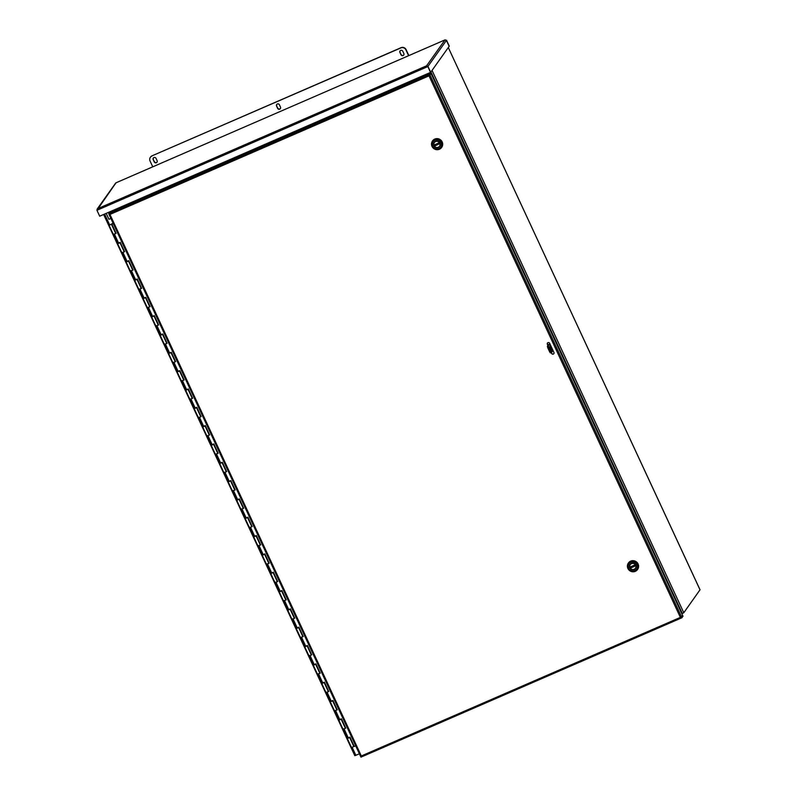 <?xml version="1.0" encoding="UTF-8"?>
<svg xmlns="http://www.w3.org/2000/svg" width="797" height="797" viewBox="0 0 797 797"><rect width="100%" height="100%" fill="white"/><g stroke="black" fill="none" stroke-linecap="round" stroke-linejoin="round"><path stroke-width="1.2" d="M700.015 589.81L683.786 612.744L681.853 613.77M359.397 753.823L354.804 755.676L103.63 214.483L354.804 755.676M106.19 213.367L108.94 219.305L110.883 218.458M680.479 617.247L681.614 617.057L682.441 615.663M682.68 615.553L682.999 616.24L681.833 617.785L360.961 757.15L361.33 755.974L360.563 756.343L109.109 214.582M361.021 756.144L360.961 757.15L361.33 755.974L680.379 617.396L429.005 75.854L431.107 73.583L682.621 615.414L680.379 617.396L681.933 617.735L681.535 617.097M109.209 214.303L110.056 214.283L108.691 213.676L109.757 212.181L430.729 72.766L429.005 75.854L109.956 214.433L361.33 755.974M429.364 75.376L431.038 73.444L430.729 72.766M109.597 214.273L109.079 214.562L360.583 756.333M109.079 214.562L109.956 214.433L108.691 213.676L109.956 214.433M429.981 75.187L429.005 75.854M429.972 74.948L429.663 74.27L108.691 213.676M429.424 75.356L430.041 75.087L681.555 616.918M547.908 345.42L547.38 344.294A1.275 1.235 -144.6 0 1 548.635 342.551A1.275 1.235 -144.6 0 1 549.671 343.298L553.925 352.463A1.275 1.235 -144.6 0 1 552.67 354.197A1.275 1.235 -144.6 0 1 551.634 353.46L551.265 352.643M553.865 353.619A1.275 1.235 35.4 0 1 551.743 353.31L551.634 353.46M547.38 344.294L547.489 344.145A1.275 1.235 35.4 0 1 547.539 342.989M547.489 344.145L548.007 345.27M551.404 352.583L551.743 353.31M115.914 182.842L445.085 39.85L446.45 40.388L444.995 39.9L116.023 182.782L97.075 210.109M426.883 66.49L427.81 66.141L426.883 66.49L427.939 66.42L430.679 72.328L449.169 46.326L446.42 40.418L449.289 46.146L446.549 40.239M430.679 72.328L99.685 216.196L96.945 210.288L97.603 208.704L97.025 209.82M430.579 72.477L427.84 66.569L426.574 65.812L444.995 39.9M427.81 66.141L426.574 65.812L427.84 66.569L96.945 210.288M115.973 182.802L115.445 183.868M430.699 72.298L427.959 66.39L446.42 40.418M276.559 106.051A1.594 1.544 35.4 0 1 278.113 103.879A1.594 1.544 35.4 0 1 279.408 104.805L280.474 107.097A1.594 1.544 35.4 0 1 278.91 109.269A1.594 1.544 35.4 0 1 277.625 108.342L276.559 106.051L277.794 108.093A1.594 1.544 -144.6 0 0 280.424 108.512M276.778 104.387A1.594 1.544 -144.6 0 0 276.728 105.802M399.915 52.463A1.594 1.544 35.4 0 1 401.479 50.301A1.594 1.544 35.4 0 1 402.774 51.227L403.84 53.519A1.594 1.544 35.4 0 1 402.276 55.69A1.594 1.544 35.4 0 1 400.981 54.754L399.915 52.463L401.16 54.515A1.594 1.544 -144.6 0 0 403.79 54.933M400.144 50.809A1.594 1.544 -144.6 0 0 400.094 52.223M153.193 159.629A1.594 1.544 35.4 0 1 154.757 157.457A1.594 1.544 35.4 0 1 156.053 158.394L157.109 160.685A1.594 1.544 35.4 0 1 155.554 162.857A1.594 1.544 35.4 0 1 154.259 161.921L153.193 159.629L154.429 161.681A1.594 1.544 -144.6 0 0 157.059 162.1M153.422 157.975A1.594 1.544 -144.6 0 0 153.373 159.39M401.07 47.671L400.891 47.91A3.816 3.706 35.4 0 1 405.912 49.862L406.091 49.623A3.816 3.706 -144.6 0 0 401.07 47.671L152.058 155.823A3.816 3.706 -144.6 0 0 150.464 157.178M400.891 47.91L152.058 155.823M406.091 49.623L408.861 55.591M152.755 166.822L150.055 160.994A3.816 3.706 35.4 0 1 151.888 156.073M408.622 55.69L405.912 49.862M551.355 350.013L551.873 351.168L551.355 350.013M549.282 346.775L551.096 350.819L549.282 346.775M552.53 351.049L551.634 352.463A2.54 0.518 -113.5 0 1 551.584 352.503A2.54 0.518 -113.5 0 1 550.219 350.66L549.163 348.369A2.54 0.518 -113.5 0 1 548.446 345.589L549.402 344.204L547.748 344.712M550.219 350.66L549.272 351.069A2.54 0.518 66.5 0 0 550.627 352.922A2.54 0.518 66.5 0 0 550.677 352.872L551.514 352.513M549.272 351.069L548.206 348.777L549.163 348.369M548.446 345.589L547.489 346.008A2.54 0.518 66.5 0 0 548.206 348.777M547.489 346.008L548.436 344.653L547.798 344.832M637.58 569.476A5.609 5.449 -144.6 0 0 636.205 561.726A5.609 5.449 -144.6 0 0 628.434 562.981M635.309 571.339A5.609 5.449 35.4 0 1 628.395 563.031A5.609 5.449 35.4 0 1 636.126 561.845A5.609 5.449 35.4 0 1 635.309 571.339M630.905 562.323A4.603 4.473 35.4 0 1 636.962 564.674A4.603 4.473 35.4 0 1 634.751 570.622A4.603 4.473 35.4 0 1 628.694 568.271A4.603 4.473 35.4 0 1 630.905 562.323M634.223 569.486A3.347 3.248 -144.6 0 0 634.731 563.838A3.347 3.248 -144.6 0 0 629.53 566.099A3.347 3.248 -144.6 0 0 634.223 569.486M634.193 569.357A3.228 3.138 -144.6 0 0 634.661 563.897A3.228 3.138 -144.6 0 0 630.407 568.43A3.228 3.138 -144.6 0 0 634.193 569.357M635.458 564.794L629.839 567.235L635.348 564.694A3.168 3.078 -144.6 0 0 629.779 567.105L635.488 564.744M635.896 565.601L630.317 568.261A3.168 3.078 -144.6 0 0 635.876 565.84M630.317 568.261L630.437 567.823A3.168 3.078 -144.6 0 1 630.088 567.125M635.857 565.471L630.437 567.823M349.973 737.235L347.9 738.191M341.465 718.914L339.392 719.87M332.957 700.583L330.885 701.539M328.583 691.258L324.419 682.272L323.502 682.73M315.941 663.931L314.994 664.409M307.443 645.61L306.496 646.078M298.935 627.279L297.988 627.757M294.561 617.954L290.387 608.978L289.48 609.426M281.919 590.627L279.847 591.583M273.411 572.306L271.339 573.262M264.903 553.975L262.841 554.931M256.395 535.654L254.333 536.61M247.897 517.333L245.825 518.279M239.389 499.002L237.317 499.958M230.881 480.681L229.935 481.149M226.507 471.346L222.343 462.37L221.427 462.828M217.999 453.025L213.835 444.039L212.919 444.497M205.357 425.698L203.295 426.654M196.849 407.377L194.787 408.333M188.351 389.046L186.279 390.002M179.843 370.725L178.897 371.193M171.335 352.394L169.263 353.35M162.827 334.073L160.755 335.029M154.319 315.742L153.373 316.22M149.946 306.417L145.781 297.44L144.865 297.899M141.438 288.086L137.273 279.109L136.367 279.568M128.805 260.768L126.733 261.725M120.297 242.447L118.225 243.394M111.849 224.166L115.954 233.093M111.729 223.917L113.134 223.309M331.98 700.991L332.927 700.513M323.472 682.66L324.399 682.172M314.964 664.339L315.911 663.871L320.245 673.186L317.505 674.272L319.687 673.355M311.687 654.805L307.403 645.62M306.456 646.008L307.403 645.54L311.737 654.865L308.997 655.941L311.179 655.034M297.948 627.687L298.875 627.199L303.229 636.534L300.489 637.62L302.671 636.703M289.45 609.356L290.367 608.868M280.942 591.035L281.859 590.547M277.077 581.76L277.675 581.491L273.381 572.326M272.435 572.704L273.351 572.216L277.705 581.561L274.965 582.637L277.157 581.73M269.157 563.17L264.873 553.995M263.927 554.383L264.873 553.915M255.419 536.052L256.365 535.584M246.911 517.731L247.837 517.243M238.403 499.41L239.359 498.932L243.683 508.257L240.943 509.333L243.125 508.426M235.135 489.876L230.841 480.691M229.905 481.079L230.851 480.611L235.175 489.936L232.435 491.012L234.627 490.095M221.397 462.758L222.313 462.27L226.667 471.605L223.927 472.681L226.119 471.774M212.889 444.427L213.815 443.939M204.381 426.106L205.307 425.618L209.661 434.953L206.911 436.029L209.103 435.122M201.103 416.572L196.819 407.387M195.873 407.775L196.799 407.287L201.153 416.632L198.413 417.708L200.595 416.801M188.271 388.996L187.365 389.454M178.857 371.123L179.813 370.655L184.137 379.98L181.397 381.056L183.579 380.149M170.359 352.802L171.275 352.314M161.851 334.471L162.797 334.003L167.121 343.328L164.381 344.404L166.573 343.497M158.573 324.937L154.289 315.761M153.343 316.15L154.289 315.682L158.613 324.997L155.873 326.083L158.065 325.166M144.835 297.819L145.761 297.341L150.115 306.676L147.365 307.752L149.557 306.845M136.327 279.498L137.253 279.01M127.819 261.177L128.745 260.689L133.099 270.024L130.359 271.1L132.541 270.193M124.551 251.643L120.257 242.457M119.321 242.846L120.237 242.358L124.591 251.703L121.851 252.779L124.033 251.862M115.445 233.581L115.944 233.103M109.697 225.033L113.104 223.24M348.996 737.643L349.943 737.165M345.719 728.109L341.435 718.924M340.488 719.312L341.435 718.844L345.759 728.169L343.019 729.245L345.211 728.338M202.747 427.053L211.085 445.015L213.825 443.939L218.159 453.284L215.419 454.36L217.611 453.453M221.436 462.838L220.301 463.306M220.351 463.406L221.367 462.688M229.944 481.169L228.809 481.637M228.859 481.737L229.875 481.019M237.367 500.058L238.472 499.55M236.769 500.357L245.107 518.319L247.847 517.233L252.191 526.588L249.451 527.664L251.633 526.747M245.765 518.16L246.98 517.871M254.273 536.481L255.488 536.192M245.277 518.678L253.615 536.64L256.355 535.564L260.699 544.909L257.959 545.985L260.141 545.078M262.88 555.041L263.986 554.523M253.785 537.009L262.123 554.971L264.863 553.885L269.207 563.24L266.457 564.316L268.649 563.399M271.388 573.362L272.494 572.844M279.896 591.683L281.002 591.175M270.801 573.661L279.139 591.623L281.879 590.537L286.213 599.882L283.473 600.968L285.665 600.051M289.49 609.446L288.355 609.914M288.404 610.014L289.51 609.496M279.309 591.982L287.637 609.944L290.387 608.868L294.721 618.213L291.981 619.289L294.163 618.382M297.988 627.777L296.863 628.235M296.912 628.335L298.018 627.827M306.496 646.098L305.371 646.566M305.42 646.666L306.427 645.949M315.004 664.429L313.879 664.887M313.918 664.987L315.034 664.479M313.331 665.286L321.669 683.248L324.419 682.192L328.743 691.517L326.003 692.593L328.195 691.686M323.512 682.75L322.387 683.218M322.426 683.318L323.532 682.8M330.835 701.41L332.04 701.131M321.839 683.617L330.177 701.569L332.917 700.493L337.251 709.838L334.511 710.914L336.703 710.007M347.362 738.59L351.527 747.566L353.828 746.5L349.664 737.524M118.275 243.503L119.381 242.985M113.224 223.509L111.829 224.206L116.083 233.372L113.343 234.448L115.535 233.541M126.783 261.824L127.889 261.306M136.367 279.588L135.241 280.046M135.291 280.155L136.397 279.637M144.875 297.909L143.749 298.377M143.789 298.476L144.805 297.759M126.185 262.123L134.524 280.086L137.263 279L141.607 288.355L138.867 289.431L141.049 288.514M153.383 316.24L152.257 316.698M152.297 316.798L153.313 316.09M160.805 335.129L161.911 334.61M160.217 335.427L168.556 353.38L171.295 352.304L175.629 361.649L172.889 362.735L175.081 361.818M169.203 353.23L170.419 352.941M178.907 371.213L177.771 371.681M177.711 371.551L178.926 371.263M186.329 390.102L187.434 389.594M194.837 408.433L195.942 407.915M177.223 372.079L185.562 390.032L188.301 388.956L192.645 398.301L189.905 399.387L192.087 398.47M203.335 426.754L204.45 426.246M212.929 444.517L211.793 444.985M211.843 445.085L212.948 444.567M339.442 719.97L340.548 719.452M347.95 738.291L349.056 737.783M109.667 225.023L111.67 223.947M109.089 225.292L113.343 234.448L113.861 234.069M117.687 243.792L121.851 252.779L122.369 252.39M123.953 251.902L124.561 251.633M113.343 234.448L117.508 243.434L120.257 242.348M130.359 271.1L130.877 270.711M132.461 270.233L133.069 269.954M121.851 252.779L126.016 261.755L128.755 260.679M134.693 280.444L138.867 289.431L139.385 289.042M140.969 288.554L141.577 288.285M143.201 298.775L147.365 307.752L147.893 307.363M138.867 289.431L143.032 298.407L145.771 297.331M151.709 317.096L155.873 326.083L156.401 325.694M157.985 325.206L158.583 324.937M147.365 307.752L151.54 316.738L154.279 315.652M164.381 344.404L164.909 344.015M155.873 326.083L160.048 335.059L162.787 333.983M168.725 353.748L172.889 362.735L173.407 362.346M181.397 381.056L181.915 380.667M172.889 362.735L177.054 371.711L179.803 370.635M185.731 390.4L189.905 399.387L190.423 398.998M192.007 398.51L192.615 398.241M194.239 408.731L198.413 417.708L198.931 417.319M200.515 416.831L201.123 416.562M189.905 399.387L194.07 408.363L196.809 407.287M206.911 436.029L207.439 435.65M198.413 417.708L202.577 426.684L205.317 425.608M211.255 445.384L215.419 454.36L215.947 453.971M217.531 453.483L218.129 453.214M219.763 463.705L223.927 472.681L224.445 472.302M215.419 454.36L219.593 463.336L222.333 462.26M228.271 482.036L232.435 491.012L232.953 490.623M234.537 490.135L235.145 489.866M223.927 472.681L228.101 481.667L230.841 480.591M240.943 509.333L241.461 508.954M232.435 491.012L236.599 499.988L239.339 498.912M249.451 527.664L249.969 527.275M257.959 545.985L258.477 545.596M262.293 555.33L266.457 564.316L266.985 563.927M268.569 563.439L269.167 563.17M274.965 582.637L275.493 582.248M266.457 564.316L270.631 573.292L273.371 572.216M283.473 600.968L283.991 600.579M287.817 610.313L291.981 619.289L292.499 618.9M294.083 618.412L294.691 618.143M296.315 628.634L300.489 637.62L301.007 637.231M302.591 636.743L303.199 636.474M291.981 619.289L296.145 628.265L298.885 627.189M304.823 646.965L308.997 655.941L309.515 655.552M311.099 655.064L311.707 654.795M300.489 637.62L304.653 646.596L307.393 645.52M317.505 674.272L318.023 673.883M308.997 655.941L313.161 664.917L315.901 663.841M326.003 692.593L326.531 692.204M330.347 701.938L334.511 710.914L335.039 710.535M338.855 720.269L343.019 729.245L343.537 728.856M345.121 728.368L345.729 728.099M334.511 710.914L338.685 719.9L341.425 718.824M343.019 729.245L347.183 738.221L349.933 737.145L354.267 746.49L355.691 745.853M113.254 223.568L111.829 224.206M441.658 147.415A5.609 5.449 -144.6 0 0 440.293 139.664A5.609 5.449 -144.6 0 0 432.522 140.91M439.396 149.268A5.609 5.449 35.4 0 1 432.482 140.969A5.609 5.449 35.4 0 1 440.203 139.774A5.609 5.449 35.4 0 1 439.396 149.268M434.993 140.262A4.603 4.473 35.4 0 1 441.05 142.613A4.603 4.473 35.4 0 1 438.838 148.561A4.603 4.473 35.4 0 1 432.781 146.21A4.603 4.473 35.4 0 1 434.993 140.262M438.31 147.425A3.347 3.248 -144.6 0 0 438.818 141.776A3.347 3.248 -144.6 0 0 433.618 144.038A3.347 3.248 -144.6 0 0 438.31 147.425M438.28 147.296A3.228 3.138 -144.6 0 0 438.748 141.836A3.228 3.138 -144.6 0 0 434.485 146.369A3.228 3.138 -144.6 0 0 438.28 147.296M439.536 142.733L433.927 145.174L439.426 142.623A3.168 3.078 -144.6 0 0 433.867 145.044L439.575 142.683M439.984 143.54L434.395 146.2A3.168 3.078 -144.6 0 0 439.964 143.779M434.395 146.2L434.524 145.761A3.168 3.078 -144.6 0 1 434.176 145.064M439.934 143.41L434.524 145.761M682.352 613.551L430.948 71.949M104.616 214.054L109.647 224.884M352.194 747.407L355.88 755.357M432.044 70.415L683.786 612.744M700.045 589.88L448.303 47.541L700.055 589.83M681.734 617.824L361.061 757.11M97.603 208.704L426.574 65.812M552.57 351.138L549.382 344.274M635.857 565.661L630.238 568.102M349.933 737.255L354.107 746.231M332.927 700.603L337.091 709.579M315.911 663.951L320.075 672.927M298.895 627.299L303.069 636.275M281.889 590.647L286.053 599.623M256.365 535.674L260.529 544.65M247.857 517.343L252.031 526.329M239.349 499.022L243.523 507.998M205.327 425.718L209.491 434.694M188.311 389.066L192.485 398.042M179.803 370.735L183.977 379.721M171.295 352.413L175.47 361.39M162.797 334.092L166.962 343.069M128.765 260.788L132.94 269.765M114.429 234.119L118.594 243.095M122.927 252.44L127.102 261.416M131.435 270.771L135.61 279.747M139.943 289.092L144.108 298.068M148.451 307.423L152.616 316.399M156.959 325.744L161.124 334.72M165.467 344.065L169.631 353.051M173.965 362.396L178.139 371.372M182.473 380.717L186.647 389.703M190.981 399.048L195.155 408.024M199.489 417.369L203.653 426.355M207.997 435.7L212.161 444.676M216.505 454.021L220.669 463.007M225.013 472.352L229.177 481.328M233.511 490.673L237.685 499.659M242.019 509.004L246.193 517.98M250.527 527.325L254.701 536.301M259.035 545.656L263.199 554.632M267.543 563.977L271.707 572.953M276.051 582.308L280.215 591.284M284.559 600.629L288.723 609.605M293.057 618.95L297.231 627.936M301.565 637.281L305.739 646.257M310.073 655.602L314.237 664.588M318.581 673.933L322.745 682.909M327.089 692.254L331.253 701.24M335.597 710.585L339.761 719.561M344.105 728.906L348.269 737.892M439.944 143.599L434.325 146.03M115.605 183.121L97.174 209.053M550.627 352.922L551.584 352.503M552.59 351.078L549.402 344.204M630.616 564.127L630.248 564.645M635.777 567.793L635.408 568.311M341.156 719.193L345.33 728.169M332.648 700.872L336.822 709.848M324.15 682.541L328.314 691.527M315.642 664.22L319.806 673.196M307.134 645.889L311.298 654.875M298.626 627.568L302.79 636.544M290.118 609.237L294.292 618.223M281.61 590.916L285.784 599.892M273.102 572.585L277.276 581.571M264.604 554.264L268.768 563.24M256.096 535.933L260.26 544.919M247.588 517.612L251.752 526.588M239.08 499.291L243.244 508.267M230.572 480.96L234.746 489.936M222.064 462.639L226.238 471.615M213.556 444.308L217.73 453.284M205.058 425.987L209.222 434.963M196.55 407.656L200.714 416.642M188.042 389.334L192.207 398.311M179.534 371.003L183.699 379.99M171.026 352.682L175.201 361.659M162.518 334.351L166.693 343.338M154.02 316.03L158.185 325.007M145.512 297.699L149.677 306.686M137.004 279.378L141.169 288.355M128.496 261.047L132.661 270.034M111.401 224.216L115.655 233.382M119.988 242.726L124.153 251.703M434.704 142.065L434.335 142.583M439.854 145.731L439.496 146.25"/></g></svg>
